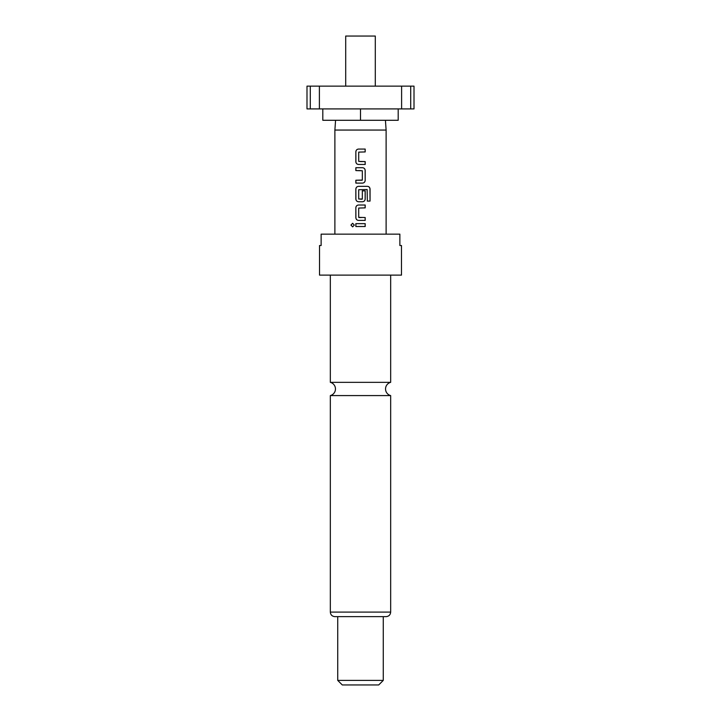 <?xml version="1.0" encoding="UTF-8"?>
<svg xmlns="http://www.w3.org/2000/svg" width="721" height="721" viewBox="0 0 721 721"><rect width="100%" height="100%" fill="white"/><g stroke="black" fill="none" stroke-linecap="round" stroke-linejoin="round"><path stroke-width="1.08" d="M350.947 225.078L352.623 223.303L354.335 225.087L352.623 226.863L350.947 225.078L352.659 223.303M360.5 382.346L330.335 382.346A6.831 6.831 0 0 1 330.335 395.577L390.665 395.577A6.831 6.831 0 0 1 390.665 382.346L360.5 382.346M375.299 86.141L375.299 36.05L345.701 36.05L345.701 86.141M398.19 108.907L398.19 120.29L322.81 120.29L322.81 108.907M385.429 120.29L386.114 130.059L334.886 130.059L334.886 234.136M360.5 275.116L401.48 275.116L401.48 245.519L399.867 245.519L399.867 234.136L321.133 234.136L321.133 245.519L319.52 245.519L319.52 275.116L360.5 275.116M337.734 680.399L383.266 680.399L378.714 684.95L342.286 684.95L337.734 680.399L337.734 616.644L386.114 616.644C388.907 616.347 390.421 614.833 390.665 612.093L390.665 395.577M390.665 612.093L330.335 612.093C330.579 614.833 332.093 616.347 334.886 616.644L383.266 616.644L383.266 680.399M360.5 149.058L365.186 149.058L365.186 151.933L358.707 152.122L358.707 161.396L365.186 161.585L365.186 164.46L358.517 164.46C356.913 164.28 356.021 163.388 355.85 161.783L355.85 151.734C356.021 150.13 356.913 149.238 358.517 149.058L365.186 149.058M360.5 167.705L362.537 167.705C364.132 167.885 365.015 168.777 365.186 170.39L365.186 180.43C365.015 182.034 364.132 182.927 362.537 183.107L355.85 183.107L355.85 180.232L362.339 180.043L362.339 170.769L355.85 170.58L355.85 167.705L360.5 167.705M360.5 186.351L367.521 186.351C369.053 186.532 369.9 187.424 370.053 189.037L370.053 201.087L367.331 201.087L367.151 189.542L358.707 189.731L358.707 199.005L362.339 199.005L362.339 190.849L365.186 190.849L365.186 199.077C365.015 200.681 364.132 201.574 362.537 201.754L358.517 201.754C356.913 201.583 356.021 200.681 355.85 199.077L355.85 189.037C356.021 187.424 356.913 186.532 358.517 186.351L367.521 186.351M360.5 205.007L365.186 205.007L365.186 207.873L358.707 208.063L358.707 217.336L365.186 217.535L365.186 220.401L358.517 220.401C356.913 220.229 356.021 219.337 355.85 217.724L355.85 207.684C356.021 206.071 356.913 205.179 358.517 205.007L365.186 205.007M360.5 223.654L365.186 223.654L365.186 226.52L355.85 226.52L355.85 223.654L365.186 223.654M319.394 108.907L319.394 86.141L306.993 86.141L306.993 108.907L410.718 108.907L410.718 86.141L401.606 86.141L401.606 108.907M401.606 86.141L319.394 86.141M410.718 108.907L414.007 108.907L414.007 86.141L410.718 86.141M360.5 108.907L360.5 120.29M310.282 86.141L310.282 108.907M365.141 223.654L365.15 226.52L355.895 226.52L355.895 223.654M352.65 226.863L351.028 225.078M358.535 220.401C356.94 220.229 356.066 219.337 355.895 217.724L355.85 217.724M365.141 217.535L365.186 220.401M365.141 220.401L360.103 220.401M361.437 217.535L358.896 217.535M365.141 205.007L365.141 207.873M355.895 217.724L355.85 207.684M355.895 207.684C356.066 206.071 356.94 205.179 358.535 205.007M367.458 186.351C368.981 186.532 369.819 187.424 369.963 189.037L370.053 201.087M369.963 201.087L367.277 201.087M360.5 201.754L358.517 201.754C356.94 201.583 356.066 200.69 355.895 199.077L355.85 189.037M355.895 189.037C356.066 187.424 356.94 186.532 358.535 186.351M362.33 190.849L365.141 190.849L365.141 199.077C364.979 200.681 364.105 201.574 362.519 201.754L361.717 201.754M360.5 199.194L362.131 199.194M362.519 167.705L362.537 167.705C364.105 167.885 364.979 168.777 365.141 170.39L365.186 180.43M365.141 180.43C364.979 182.034 364.105 182.927 362.519 183.107L355.895 183.107L355.895 180.232L362.131 180.232M360.5 170.58L355.895 170.58L355.895 167.705M358.535 164.46L358.517 164.46C356.94 164.28 356.066 163.388 355.895 161.783L355.85 161.783M360.5 161.585L365.186 161.585M365.141 161.585L365.141 164.46M365.141 149.058L365.141 151.933M355.895 161.783L355.85 151.734M355.895 151.734C356.066 150.13 356.94 149.238 358.535 149.058M390.665 382.346L390.665 275.116M386.114 130.059L386.114 234.136M330.335 612.093L330.335 395.577M330.335 382.346L330.335 275.116M335.571 120.29L334.886 130.059"/></g></svg>
